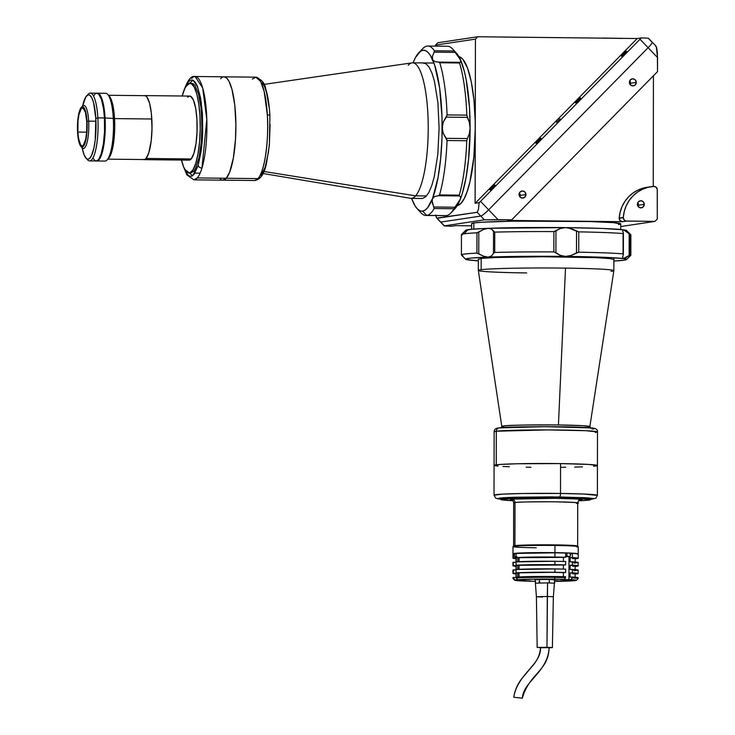 <?xml version="1.0" encoding="UTF-8"?>
<svg xmlns="http://www.w3.org/2000/svg" width="735" height="735" viewBox="0 0 735 735"><rect width="100%" height="100%" fill="white"/><g stroke="black" fill="none" stroke-linecap="round" stroke-linejoin="round"><path stroke-width="1.1" d="M638.274 206.664A3.556 3.454 81.5 0 0 638.577 205.212L644.292 204.348A3.556 3.454 -98.5 0 1 641.37 207.83A3.556 3.454 -98.5 0 1 637.383 204.275A3.556 3.454 -98.5 0 1 640.314 200.793A3.556 3.454 -98.5 0 1 644.292 204.348L638.577 205.212A3.556 3.454 81.5 0 0 637.695 202.823M620.726 229.513L620.735 223.881A74.557 2.811 -179.9 0 0 564.14 221.051L622.49 221.704L626.569 221.088A3.39 3.289 -98.5 0 1 623.289 217.661L619.201 218.277A3.39 3.289 81.5 0 0 622.49 221.704L626.569 221.088L654.931 221.4L657.265 219.03L657.246 189.143L655.73 186.92L653.792 186.414A3.39 3.289 -98.5 0 1 657.311 189.832L657.265 219.03L654.931 221.4L620.726 226.536L654.931 221.4L625.926 221.014L624.245 220.068L623.289 217.661A3.39 3.289 -98.5 0 1 623.298 217.422L619.21 218.038A3.39 3.289 81.5 0 0 619.201 218.277L623.289 217.661A3.39 3.289 81.5 0 1 623.298 217.422A33.883 32.864 -98.5 0 1 651.063 186.708A33.883 32.864 -98.5 0 1 653.792 186.414L648.004 187.315L642.482 189.262L637.383 192.193L632.881 196.015L629.114 200.6L626.202 205.809L624.245 211.478L623.298 217.422L619.21 218.038L620.165 212.093L622.122 206.425L625.035 201.215L628.802 196.631L633.304 192.809L638.393 189.878L647.112 187.296M519.939 196.888A3.556 3.454 81.5 0 0 520.242 195.427L525.957 194.573A3.556 3.454 -98.5 0 1 523.035 198.055A3.556 3.454 -98.5 0 1 519.057 194.499A3.556 3.454 -98.5 0 1 521.979 191.017A3.556 3.454 -98.5 0 1 525.957 194.573L520.242 195.427A3.556 3.454 81.5 0 0 519.36 193.039M630.262 84.718A3.556 3.454 81.5 0 0 630.566 83.266L636.28 82.403A3.556 3.454 -98.5 0 1 633.359 85.885A3.556 3.454 -98.5 0 1 629.38 82.329A3.556 3.454 -98.5 0 1 632.302 78.847A3.556 3.454 -98.5 0 1 636.28 82.403L630.566 83.266A3.556 3.454 81.5 0 0 629.684 80.878M620.652 224.01L613.505 222.659L590.462 221.566L507.664 220.426L511.744 219.811L507.664 220.426L564.14 221.051A74.557 2.811 -179.9 0 0 473.818 222.944L473.809 229.063L473.818 222.944A74.557 2.811 -179.9 0 0 471.622 223.615L471.613 229.246M444.372 225.948L451.437 226.242L455.461 225.636L451.437 226.242L444.372 225.948L440.779 222.071L480.782 216.062L484.402 219.838L511.744 219.811L657.522 71.607L657.54 57.532L648.114 47.701L488.646 209.833A8.471 1.213 136.2 0 1 480.782 216.062L484.402 219.838L498.073 219.664L488.646 209.833L498.073 219.664L511.744 219.811L657.522 71.607L657.393 52.975L656.649 47.711L655.519 45.864M519.057 194.499L520.068 191.991L522.511 190.981L524.955 192.046L525.957 194.573L524.946 197.072L522.502 198.092L520.058 197.026L519.057 194.499M629.38 82.329L630.391 79.83L632.835 78.81L635.279 79.885L636.28 82.403L635.27 84.911L632.826 85.921L630.382 84.856L629.38 82.329M648.307 38.202L651.899 42.088A8.471 1.213 136.2 0 1 652.193 42.143A8.471 1.213 136.2 0 1 648.114 47.701L657.54 57.532L656.3 46.654M444.225 225.893L484.402 219.838L444.399 225.847L440.779 222.071A8.471 1.213 136.2 0 1 440.486 222.007A8.471 1.213 -43.8 0 0 440.779 222.071L436.755 218.12L435.717 215.006L436.379 217.496M651.063 186.708L646.984 187.315A33.883 32.864 81.5 0 0 619.21 218.038A3.39 3.289 -98.5 0 0 619.201 218.277L620.165 220.684L622.49 221.704L514.16 221.152L482.151 222.2L473.818 222.944L471.723 223.762M471.622 225.82L455.461 225.636L471.622 225.82M637.383 204.275L638.403 201.776L640.846 200.756L643.29 201.831L644.292 204.348L643.281 206.857L640.837 207.867L638.393 206.801L637.383 204.275M618.539 224.552L619.945 224.285M653.24 186.451L653.433 75.769L653.24 186.451M556.468 122.377L560.052 118.84L556.468 122.377M621.525 56.237A3.556 0.515 136.2 0 1 621.406 56.218A3.556 0.515 136.2 0 1 623.363 53.627A3.556 0.515 136.2 0 1 626.422 51.266L626.422 51.266A3.556 0.515 136.2 0 1 626.542 51.285A3.556 0.515 136.2 0 1 624.585 53.875A3.556 0.515 136.2 0 1 621.525 56.237L624.833 53.627L626.542 51.285L623.611 53.389L621.525 56.237M575.569 102.955A3.556 0.515 136.2 0 1 575.45 102.937A3.556 0.515 136.2 0 1 577.407 100.346A3.556 0.515 136.2 0 1 580.466 97.985L580.466 97.985A3.556 0.515 136.2 0 1 580.586 98.012A3.556 0.515 136.2 0 1 578.629 100.594A3.556 0.515 136.2 0 1 575.569 102.955L578.877 100.346L580.586 98.003L577.159 100.603L575.569 102.955M535.962 143.224A3.556 0.515 136.2 0 1 535.843 143.206A3.556 0.515 136.2 0 1 537.809 140.615A3.556 0.515 136.2 0 1 540.859 138.253L540.859 138.253A3.556 0.515 136.2 0 1 540.978 138.272A3.556 0.515 136.2 0 1 539.021 140.863A3.556 0.515 136.2 0 1 535.962 143.224L539.269 140.615L540.978 138.272L538.048 140.376L535.962 143.224M490.015 189.942A3.556 0.515 136.2 0 1 489.896 189.924A3.556 0.515 136.2 0 1 491.853 187.342A3.556 0.515 136.2 0 1 494.903 184.972L494.903 184.972A3.556 0.515 136.2 0 1 495.032 185A3.556 0.515 136.2 0 1 493.066 187.581A3.556 0.515 136.2 0 1 490.015 189.942L492.827 187.82L495.022 184.99L491.605 187.59L490.015 189.942M457.179 205.589L460.68 203.632L464.061 198.891L467.175 191.541L469.913 181.867L473.845 157.106L475.269 128.395A74.557 17.943 -89.4 0 0 458.888 56.613L462.646 59.011L467.396 67.648L471.273 81.741L473.946 100.089L475.196 121.11L475.132 203.301L637.217 38.523L477.75 36.75L475.426 39.12L435.414 45.12L437.748 42.759L477.75 36.75L437.748 42.759L435.414 45.12L475.426 39.12L475.132 203.301L479.165 202.695L475.132 203.301L637.217 38.523L641.242 37.917L637.217 38.523L477.75 36.75L475.426 39.12L475.269 128.395A74.557 17.943 -89.4 0 1 457.234 205.579M435.414 46.121L435.414 45.12L435.414 46.121M444.225 225.902L436.755 218.111L477.162 212.286L480.782 216.062L440.779 222.071L437.16 218.295L477.162 212.286L478.439 209.493L479.165 202.695A8.471 1.213 136.2 0 0 480.525 201.362L488.646 209.833L480.525 201.362A8.471 1.213 136.2 0 1 479.165 202.695L478.439 209.493L477.162 212.286L480.782 216.062A8.471 1.213 -43.8 0 0 488.646 209.833L648.114 47.701L639.992 39.231L480.525 201.362L639.992 39.231A8.471 1.213 136.2 0 0 641.242 37.917L647.82 38.147L641.242 37.917A8.471 1.213 136.2 0 1 639.992 39.231L648.114 47.701A8.471 1.213 -43.8 0 0 652.193 42.143L655.923 46.039M465.696 230.441L471.254 229.283L488.215 228.319A80.482 3.032 -179.9 0 0 468.057 229.651L463.932 233.84A84.718 3.197 0.1 0 1 476.969 232.793L483.676 229.43L488.215 228.319L491.605 229.127L493.516 231.47L493.479 253.244L493.516 231.47L493.479 253.244L491.559 255.945L488.159 257.103L483.63 256.239L478.761 253.786L478.797 232.03L483.676 229.43L488.215 228.319L491.605 229.127L494.747 232.131L494.71 252.445L494.747 232.131L493.516 231.479L493.479 253.235L494.71 252.445A84.718 3.197 0.1 0 1 553.868 251.903L555.908 252.665L555.945 230.909L553.905 231.589L553.868 251.903L553.905 231.589L560.199 228.511L565.555 227.611L602.02 228.438L623.51 229.816L626.633 230.606L626.146 231.001M626.542 259.556L630.786 255.339A84.718 3.197 -179.9 0 0 630.143 254.806L630.18 234.493L630.143 254.806A84.718 3.197 0.1 0 1 630.841 255.22L630.878 234.906A84.718 3.197 -179.9 0 0 630.18 234.493L629.169 233.693L629.132 255.449L623.464 258.601A80.482 3.032 0.1 0 1 626.542 259.556A80.482 3.032 0.1 0 1 624.226 260.172L626.587 259.391L623.464 258.601L609.049 257.526L534.143 256.285L495.95 256.846L471.199 258.068L466.137 258.83L465.65 259.225L466.532 259.62L478.338 260.824A80.482 3.032 0.1 0 1 468.774 260.006L469.389 259.859M623.39 233.399L622.683 230.588L623.51 229.816L629.169 233.693L629.132 255.449L630.143 254.806L625.797 257.82L623.464 258.601L622.637 257.397L623.353 254.117M623.308 232.922L622.683 230.588L623.51 229.816A80.482 3.032 -179.9 0 0 565.555 227.611A80.482 3.032 -179.9 0 0 488.215 228.319L565.555 227.611L571.288 228.631L578.767 231.865A84.718 3.197 0.1 0 1 623.096 233.555A84.718 3.197 -179.9 0 0 578.767 231.865L578.739 252.179A84.718 3.197 0.1 0 1 623.059 253.869L623.096 233.555L623.059 253.869A84.718 3.197 -179.9 0 0 578.739 252.179L578.767 231.865L576.525 231.139L576.488 252.895L571.242 255.44L565.509 256.396L560.153 255.321L555.908 252.665L555.945 230.909L560.199 228.511L565.555 227.611L568.449 227.896L576.525 231.139L576.488 252.895L578.739 252.179L571.242 255.44L565.509 256.396A80.482 3.032 0.1 0 1 623.464 258.601L622.637 257.342M613.89 261.063L624.226 260.172A80.482 3.032 0.1 0 1 613.89 261.063M478.43 259.317L482.252 258.343L495.803 257.507L542.65 256.745L596.241 257.673L609.885 258.555L613.817 259.547M622.637 257.397L623.271 254.668M630.051 234.419L630.18 234.493A84.718 3.197 0.1 0 1 630.823 234.777L626.597 230.551A80.482 3.032 -179.9 0 0 623.51 229.816L630.051 234.419M463.114 256.129L462.104 255.339A84.718 3.197 0.1 0 1 461.405 254.926A84.718 3.197 0.1 0 1 476.932 253.106L478.761 253.786L478.797 232.03L476.969 232.793L476.932 253.106A84.718 3.197 -179.9 0 0 461.461 255.045L465.687 259.28A80.482 3.032 0.1 0 1 488.159 257.103L483.63 256.239L476.932 253.106L476.969 232.793A84.718 3.197 -179.9 0 0 463.932 233.84A84.718 3.197 -179.9 0 0 461.442 234.603L461.405 254.926M468.774 260.006A80.482 3.032 0.1 0 1 465.687 259.28M462.14 235.016A84.718 3.197 0.1 0 1 461.497 234.483A84.718 3.197 0.1 0 1 463.932 233.84L468.057 229.651A80.482 3.032 -179.9 0 0 465.742 230.266L461.497 234.483M494.747 232.131A84.718 3.197 0.1 0 1 553.905 231.589A84.718 3.197 -179.9 0 0 494.747 232.131M493.516 231.479L493.479 253.235L491.559 255.945L488.159 257.103A80.482 3.032 0.1 0 1 565.509 256.396L560.153 255.321L553.868 251.903A84.718 3.197 -179.9 0 0 494.71 252.445L493.479 253.244L493.516 231.479M438.556 62.089L439.76 62.769L459.494 62.98L459.531 62.346L460.432 62.273M459.595 62.328L438.767 62.089M437.904 62.098L434.826 61.593L432.584 59.599L432.456 56.237L434.146 52.157L455.277 52.396L459.715 58.359L460.873 61.878L460.542 59.912A80.482 19.367 -89.4 0 0 456.398 53.104L452.585 48.96A84.718 20.387 90.6 0 1 454.166 50.981L460.542 59.912L464.538 72.085L466.192 79.747L469.49 107.393L470.115 128.111L468.59 159.109L466.027 177.668L462.416 193.057L460.303 199.213L458.015 204.211L454.625 209.08M446.761 46.314A84.718 20.387 90.6 0 1 452.585 48.96M417.103 208.621L420.916 212.764A84.718 20.387 -89.4 0 0 426.732 215.41L422.634 211.138A80.482 19.367 90.6 0 1 417.103 208.621A80.482 19.367 90.6 0 1 412.951 201.813A80.482 19.367 90.6 0 1 411.572 198.367L415.22 206.122L417.618 209.144L420.098 210.826L422.634 211.138L425.161 210.063L427.651 207.637L432.345 198.9L434.596 196.548L438.731 195.666L439.53 194.913L459.265 195.133L459.448 195.96L438.317 195.721L459.448 195.96L459.265 195.133L439.53 194.913L438.317 195.721L459.448 195.96L460.634 196.833L460.303 199.213L455.002 207.215L433.88 206.985L434.155 208.519L453.89 208.731L434.155 208.519A84.718 20.387 90.6 0 1 426.732 215.41L446.467 215.631A84.718 20.387 -89.4 0 0 453.89 208.731L455.002 207.215L433.88 206.985L432.198 202.612L432.345 198.9A80.482 19.367 90.6 0 1 422.634 211.138L426.732 215.41A84.718 20.387 -89.4 0 0 434.155 208.519L432.005 200.627L438.069 177.355L440.632 158.797L441.974 138.318L442.011 117.324L439.631 87.97L434.688 65.13L430.324 55.29L427.926 52.268L425.446 50.586L422.91 50.283L420.383 51.349L415.477 57.514L413.079 62.815A80.482 19.367 90.6 0 1 413.199 62.512L413.199 62.512A80.482 19.367 90.6 0 1 418.831 52.69A80.482 19.367 90.6 0 1 432.584 59.599L432.456 56.237L434.146 52.157L455.277 52.396L454.166 50.981L434.431 50.761L434.146 52.157L434.431 50.761A84.718 20.387 -89.4 0 0 422.735 48.629L418.831 52.69M455.884 52.58L460.542 59.912A80.482 19.367 -89.4 0 1 470.115 128.111L469.343 133.779L467.368 138.566L446.246 138.327L443.297 133.494L442.452 130.711L442.461 124.867L443.315 122.065L446.283 117.131L467.405 117.37L466.817 115.138L447.082 114.917L446.283 117.131L467.405 117.37L469.362 122.359L470.115 128.111L469.343 133.779L467.368 138.566L446.246 138.327L447.036 140.532L466.771 140.743L467.368 138.566L466.771 140.743L447.036 140.532L443.297 133.494L442.158 127.798A80.482 19.367 90.6 0 1 432.345 198.9L434.596 196.548L438.317 195.721L459.448 195.96L460.634 196.833L460.303 199.213A80.482 19.367 -89.4 0 0 470.115 128.111L469.362 122.359L466.817 115.138A84.718 20.387 -89.4 0 0 459.494 62.98A84.718 20.387 90.6 0 1 466.817 115.138L447.082 114.917A84.718 20.387 -89.4 0 0 439.76 62.769A84.718 20.387 90.6 0 1 447.082 114.917L443.315 122.065L442.158 127.798A80.482 19.367 90.6 0 0 432.584 59.599L434.826 61.593L438.538 62.089M422.891 62.98L426.07 63.798L429.13 67.197L431.941 73.031L434.403 81.08L437.904 102.523L439.098 128.257L437.812 154.359L434.238 176.869L431.748 185.661L428.909 192.34L425.841 196.658L422.653 198.432M439.53 194.913A84.718 20.387 -89.4 0 0 447.036 140.532A84.718 20.387 90.6 0 1 439.53 194.913M459.265 195.133A84.718 20.387 -89.4 0 0 466.771 140.743A84.718 20.387 90.6 0 1 459.265 195.133M425.942 215.465L445.676 215.686A84.718 20.387 -89.4 0 0 446.467 215.631L426.732 215.41A84.718 20.387 90.6 0 1 425.942 215.465A84.718 20.387 90.6 0 1 419.327 210.743M450.757 213.095L454.662 209.034A80.482 19.367 -89.4 0 0 460.303 199.213L453.89 208.731A84.718 20.387 90.6 0 1 450.757 213.095A84.718 20.387 90.6 0 1 446.467 215.631A84.718 20.387 90.6 0 1 444.886 215.612M454.166 50.981A84.718 20.387 -89.4 0 0 447.56 46.259L427.825 46.039A84.718 20.387 90.6 0 1 434.431 50.761L454.166 50.981M420.778 51.082A84.718 20.387 90.6 0 1 427.825 46.039M459.439 62.457L459.494 62.98L439.76 62.769L439.319 62.236M602.406 38.137L600.734 38.119L602.406 38.137M622.113 38.349L602.461 38.045L622.205 38.441M519.783 37.219L498.404 36.98M519.893 37.283L498.312 36.98M188.923 160.129L191.183 158.953L146.063 158.457L191.183 158.953A32.028 7.708 -89.4 0 0 197.109 123.802A32.028 7.708 -89.4 0 0 189.777 96.092L144.666 95.596A32.028 7.708 90.6 0 1 151.989 123.305A32.028 7.708 90.6 0 1 146.063 158.457A32.028 7.708 90.6 0 1 143.959 159.642A32.028 7.708 90.6 0 1 143.399 159.55M144.106 95.669A32.028 7.708 90.6 0 1 144.666 95.596M181.297 159.173L183.713 167.249L186.626 171.953L189.786 172.881L192.91 169.96L195.73 163.427L198.009 153.863L199.552 142.075L200.214 129.084L199.957 116.011L198.79 103.984L196.815 94.034L194.205 87.015L191.183 83.542L188.004 83.9L184.954 88.071L182.206 96.009A44.899 10.804 90.6 0 1 186.956 84.883A44.899 10.804 90.6 0 1 189.924 83.22A44.899 10.804 90.6 0 1 200.196 122.065A44.899 10.804 90.6 0 1 191.881 171.356L193.636 171.374L191.881 171.356A44.899 10.804 90.6 0 1 188.923 173.019A44.899 10.804 90.6 0 1 181.49 160.055M187.434 159.385L188.169 159.908M143.959 159.642L189.07 160.138A32.028 7.708 -89.4 0 0 191.183 158.953L193.921 153.303L195.979 143.812L197.035 131.942L196.934 119.483L195.694 108.339L193.498 100.208L190.677 96.322L189.171 96.193L187.664 97.277M144.051 95.688L145.567 95.826L147.028 97.176L149.582 103.304L151.337 113.135L152.007 128.303L151.235 140.504L148.81 152.797L146.063 158.457L144.565 159.541L143.059 159.412M252.371 79.086L255.78 77.175L260.631 81.401L264.177 91.471L267.329 114.917A3.39 0.891 -3.3 0 1 269.91 115.625A3.39 0.891 -3.3 0 1 269.818 115.864A3.39 0.891 176.7 0 0 269.91 115.625A3.39 0.891 176.7 0 0 267.329 114.917A51.68 12.44 -89.4 0 0 255.78 77.175C261.715 79.564 265.004 83.386 265.638 88.65C267.852 95.66 269.276 104.655 269.91 115.634L269.387 145.034L266.539 163.051C264.343 173.938 260.374 179.763 254.632 180.525A51.68 12.44 -89.4 0 0 258.04 178.605A51.68 12.44 -89.4 0 0 267.329 114.917C268.642 128.91 266.97 167.617 258.04 178.605L226.279 178.256L258.04 178.605L254.632 180.525L222.87 180.167A51.68 12.44 -89.4 0 0 226.279 178.256A51.68 12.44 90.6 0 1 222.87 180.167L193.893 179.845L197.292 177.934L226.279 178.256A51.68 12.44 -89.4 0 0 235.843 121.532A51.68 12.44 -89.4 0 0 224.019 76.817A51.68 12.44 90.6 0 1 235.843 121.532A51.68 12.44 90.6 0 1 226.279 178.256L229.678 172.073L233.326 158.126L235.476 139.659L235.889 124.537L234.787 105.123L231.957 89.266L228.952 81.19L226.665 78.039L224.258 76.835M221.814 77.607L220.61 78.737A51.68 12.44 90.6 0 1 224.019 76.817L255.78 77.175M408.173 65.323A67.776 16.317 90.6 0 1 412.647 62.815A67.776 16.317 90.6 0 1 428.156 121.45A67.776 16.317 90.6 0 1 415.606 195.85L263.911 171.475L415.606 195.85A67.776 16.317 -89.4 0 0 428.119 120.191A67.776 16.317 -89.4 0 0 412.032 62.852L264.003 84.396M263.011 173.488L410.525 198.303A67.776 16.317 -89.4 0 0 415.606 195.85L426.484 195.969L415.606 195.85A67.776 16.317 90.6 0 1 411.141 198.358L422.037 198.478M261.136 175.38L265.124 167.323L268.376 152.558L269.423 143.426L270.113 124.546M269.148 107.622L266.52 92.536L264.628 86.794L262.478 82.844M107.843 159.155L143.959 159.55A31.936 7.69 -89.4 0 0 151.805 119.006L114.541 118.592L151.805 119.006A31.936 7.69 -89.4 0 0 144.666 95.679L108.55 95.274M96.735 160.974L104.958 161.066A33.883 8.159 -89.4 0 0 113.282 118.05A33.883 8.159 90.6 0 1 106.998 160.037L108.559 158.411A32.193 7.745 -89.4 0 0 114.531 118.519L105.068 117.958A33.883 8.159 90.6 0 1 96.735 160.974A33.883 8.159 90.6 0 1 96.423 160.947M80.896 146.449A20.167 4.851 90.6 0 1 77.579 132.364L79.747 144.501L81.521 146.945L83.422 146.348L85.141 142.783L86.436 136.811L87.042 121.496L88.678 121.137L87.042 121.496A20.167 4.851 90.6 0 1 85.627 141.047A20.167 4.851 90.6 0 1 80.896 146.449L82.109 147.772A21.517 5.182 -89.4 0 0 87.171 142.011A21.517 5.182 -89.4 0 0 88.678 121.137L95.954 121.22L88.678 121.137A21.517 5.182 90.6 0 1 83.386 148.461A21.517 5.182 90.6 0 1 81.502 146.936M77.846 132.07A19.064 4.585 90.6 0 1 82.522 107.87A19.064 4.585 90.6 0 1 86.785 121.789A19.064 4.585 90.6 0 1 82.099 145.989A19.064 4.585 90.6 0 1 77.846 132.07L86.666 132.162L77.846 132.07L78.011 121.009L78.957 114.522L81.263 108.578L83.055 108.008L85.453 112.455L86.785 121.789L86.611 132.851L85.664 139.338L83.358 145.282L82.467 145.934L80.694 145.043L78.581 138.704L77.846 132.07M87.042 121.496L86.261 114.476L84.874 109.359L83.101 106.915L81.208 107.512L79.481 111.068L78.186 117.04L77.579 132.364A20.167 4.851 90.6 0 1 81.328 107.383A20.167 4.851 90.6 0 1 87.042 121.496M81.953 106.906A21.517 5.182 90.6 0 1 83.864 105.427A21.517 5.182 90.6 0 1 88.678 121.137A21.517 5.182 -89.4 0 0 82.577 106.079A32.193 7.745 90.6 0 1 86.693 95.789A32.193 7.745 90.6 0 1 95.816 118.317A32.193 7.745 90.6 0 1 93.566 149.536A32.193 7.745 90.6 0 1 85.995 158.163A32.193 7.745 90.6 0 1 82.136 147.799L84.176 155.048L86.261 158.429L87.759 159.183L89.284 158.696L91.471 155.701L93.933 147.946L95.228 139.953L95.816 118.317L97.865 117.876L95.816 118.317L93.566 102.551L91.691 97.525L89.523 95.035L88.007 94.898L85.765 96.992L82.605 106.042L81.328 107.383M95.789 160.735L97.387 160.882L98.968 159.725L101.871 153.744L104.048 143.702L105.261 127.826L104.848 114.798L103.249 103.653L100.723 96.074L99.225 94.006L96.845 93.308M102.119 102.606L103.084 106.106M113.282 118.05A33.883 8.159 -89.4 0 0 105.711 93.299L97.489 93.207A33.883 8.159 90.6 0 1 105.068 117.958L114.531 118.519A32.193 7.745 -89.4 0 0 109.249 96.037L107.723 94.383A33.883 8.159 90.6 0 1 113.282 118.05M108.982 95.77L111.077 99.142L113.282 107.319L114.531 118.519L114.724 127.89L114.237 137.206L112.648 148.158L110.866 154.35L107.999 158.907M85.995 158.163L87.52 159.817A33.883 8.159 -89.4 0 0 95.486 150.739A33.883 8.159 -89.4 0 0 97.865 117.876A33.883 8.159 90.6 0 1 89.532 160.901A33.883 8.159 90.6 0 1 86.767 158.815M89.532 160.901L96.11 160.974A33.883 8.159 -89.4 0 0 104.434 117.949L97.865 117.876L104.434 117.949L104.545 131.133L103.424 143.702L101.246 153.734L99.115 158.668L97.562 160.46L95.963 160.965M95.164 160.726L92.886 158.108M93.859 95.504L95.421 93.712M96.221 93.299L98.6 93.997L101.458 99.326L103.561 108.872L104.434 117.949A33.883 8.159 -89.4 0 0 96.864 93.198L90.286 93.124A33.883 8.159 90.6 0 1 97.865 117.876A33.883 8.159 -89.4 0 0 88.255 94.163L86.693 95.789M87.474 95.146A33.883 8.159 90.6 0 1 90.286 93.124M222.641 180.158L226.279 178.256L197.292 177.934A51.68 12.44 -89.4 0 0 201.95 168.067A3.39 2.536 -163.2 0 1 198.174 165.412L201.105 151.502L202.116 142.544L202.695 132.796L202.391 113.319L200.471 97.443L197.237 85.876L195.124 82.044L192.8 80.078L190.402 80.143L188.087 82.182L185.532 86.969L193.029 80.179L197.66 86.914L201.298 102.532L202.171 141.938L198.174 165.412A3.39 2.536 16.8 0 0 201.95 168.067L206.811 119.373L202.676 87.897L195.032 76.495A51.68 12.44 90.6 0 1 206.36 110.792A51.68 12.44 90.6 0 1 201.95 168.067A51.68 12.44 90.6 0 1 197.292 177.934A51.68 12.44 90.6 0 1 193.893 179.845L186.855 174.884L183.585 166.928M191.633 78.415A51.68 12.44 90.6 0 1 195.032 76.495L224.019 76.817M220.234 178.954L221.428 179.799M198.174 165.412L192.671 175.702L184.623 169.169L187.223 174.223L189.547 176.198L191.945 176.134L194.26 174.094L198.174 165.412M190.475 173.028L193.636 171.374L195.648 168.177L199.075 157.363L201.298 142.094L201.987 124.702L201.023 107.825L198.56 94.052L194.977 85.462L192.928 83.56L190.815 83.367M593.586 466.256L595.276 466.082A51.68 1.948 0.1 0 0 597.436 465.521A51.68 1.948 -179.9 0 0 560.557 463.592L516.87 463.767L500.076 464.446L494.076 465.356A51.68 1.948 0.1 0 1 496.244 464.796L496.3 431.215L496.244 464.796A51.68 1.948 0.1 0 1 553.234 463.519A51.68 1.948 0.1 0 1 597.436 465.521L597.491 431.95A51.68 1.948 -179.9 0 0 553.299 429.947A51.68 1.948 -179.9 0 0 496.3 431.215A3.39 3.243 -97.1 0 1 499.093 427.899A3.39 3.243 82.9 0 0 496.3 431.215L547.713 429.92L585.951 430.701L597.491 431.95L595.332 432.502M592.116 428.036L593.935 428.404L592.088 429.075C597.996 428.597 593.705 427.219 559.647 426.75C523.495 426.649 503.457 427.026 499.552 427.871A3.39 3.243 -97.1 0 0 499.093 427.899L546.399 426.649L591.776 427.972C595.984 428.294 597.886 429.626 597.491 431.95M526.692 272.942A67.776 2.554 0.1 0 1 478.32 270.416L501.794 426.456L503.64 425.978A1.69 1.626 -97.1 0 1 503.043 427.54A1.69 1.626 82.9 0 0 503.64 425.978A44.036 1.663 0.1 0 1 558.435 424.959A44.036 1.663 0.1 0 1 589.856 426.612A44.036 1.663 0.1 0 1 588.009 427.072M565.5 268.119L558.435 424.959L565.5 268.119A67.776 2.554 0.1 0 1 613.872 270.655A67.776 2.554 -179.9 0 0 565.5 268.119A67.776 2.554 -179.9 0 0 481.159 269.69A67.776 2.554 0.1 0 1 565.5 268.119M500.939 428.119L501.794 426.456A44.036 1.663 0.1 0 1 503.64 425.978C507.196 425.207 525.461 424.867 558.435 424.959L583.048 425.703L589.856 426.612L613.872 270.664A67.776 2.554 0.1 0 1 611.033 271.38M481.177 258.463L481.159 269.69L481.177 258.463M478.32 270.416A67.776 2.554 0.1 0 1 481.159 269.69A67.776 2.554 -179.9 0 0 478.32 270.425L478.338 259.189M496.3 431.215A51.68 1.948 -179.9 0 0 494.141 431.767L496.3 431.215M502.841 427.568L541.649 426.649L588.312 427.678M513.067 553.85A32.616 1.231 0.1 0 1 512.984 553.767A32.616 1.231 0.1 0 1 554.943 552.656L554.953 545.462A32.616 1.231 -179.9 0 0 514.362 546.215L514.932 545.636A32.028 1.204 0.1 0 0 513.59 545.976L513.664 502.896A32.028 1.204 -179.9 0 1 515.005 502.556L514.932 545.636L515.005 502.556C517.596 501.996 530.881 501.748 554.861 501.812C575.284 502.327 582.451 502.841 576.378 503.356L577.719 503.016A32.028 1.204 -179.9 0 0 550.322 501.766A32.028 1.204 -179.9 0 0 515.005 502.556A3.39 3.243 82.9 0 0 511.771 499.129L510.421 499.625L511.753 499.892L511.771 499.129A3.39 3.243 -97.1 0 1 515.005 502.556L513.664 502.896C513.232 500.838 512.515 499.809 511.505 499.809M579.171 500.039A3.39 3.243 -97.1 0 1 579.63 500.011L580.981 499.515L576.856 498.991L555.835 498.312L511.771 499.129C514.629 498.505 529.319 498.238 555.835 498.312C578.417 498.872 586.346 499.442 579.63 500.011M536.274 547.786A32.616 1.231 0.1 0 1 513.021 546.518A32.616 1.231 0.1 0 1 514.362 546.215A32.616 1.231 0.1 0 1 554.953 545.462A32.616 1.231 0.1 0 1 578.206 546.638L577.618 546.041A32.028 1.204 -179.9 0 0 549.651 544.837A32.028 1.204 -179.9 0 0 514.932 545.636A32.028 1.204 0.1 0 1 550.249 544.846A32.028 1.204 0.1 0 1 577.636 546.087L577.719 503.016C578.16 500.958 578.886 499.929 579.897 499.929M502.676 499.01A44.899 1.69 0.1 0 1 552.196 497.907A44.899 1.69 0.1 0 1 590.6 499.653A44.899 1.69 0.1 0 1 588.717 500.131A44.899 1.69 0.1 0 1 578.583 500.783L588.717 500.131L590.6 499.644L589.7 499.313L562.707 498.036L524.367 498.045L502.676 499.01L502.676 498.109L502.676 499.01L500.792 499.497A44.899 1.69 0.1 0 1 502.676 499.01M512.809 500.664A44.899 1.69 0.1 0 1 500.792 499.488L512.809 500.664M560.502 493.442L522.144 493.516L502.18 494.159L494.03 495.197A51.68 1.948 0.1 0 1 560.502 493.442A51.68 1.948 0.1 0 1 597.38 495.381L583.507 494.021L560.502 493.442L560.557 463.592L560.502 493.442A3.39 0.974 90.7 0 1 559.528 496.952A3.39 0.974 -89.3 0 0 560.502 493.442M590.6 499.423L585.501 497.714L550.873 496.869L514.537 497.228L502.722 497.77L497.586 498.743L500.792 499.267L499.166 498.109L516.521 497.172L559.528 496.952L588.193 497.88L593.807 498.596L590.6 499.423L595.864 498.247L597.38 495.381L597.436 465.521L588.606 464.419L560.557 463.592A51.68 1.948 -179.9 0 0 494.076 465.347L494.141 431.767C494.085 429.405 495.748 428.119 499.129 427.899M590.343 498.936L588.744 498.266L579.998 497.641L550.515 496.998L516.723 497.329L505.735 497.834L500.967 498.743M560.961 467.322L565.729 467.267M574.651 467.102L582.451 466.872M595.276 466.082L596.489 465.898M494.352 465.549L498.091 466.109M502.905 466.449L509.364 466.753M526.177 467.203L530.964 467.276M513.021 546.518L513.618 545.93A32.028 1.204 -179.9 0 1 514.932 545.636L514.362 546.215A32.616 1.231 -179.9 0 0 513.002 546.564L512.984 553.767L527.372 552.766L554.943 552.656A32.616 1.231 0.1 0 1 578.225 553.878A32.616 1.231 0.1 0 1 578.142 553.96M578.206 546.638A32.616 1.231 0.1 0 1 576.865 547.033M578.225 553.878L578.234 546.684A32.616 1.231 -179.9 0 0 554.953 545.462L554.943 552.656L572.648 553.179L578.077 553.988M569.974 554.19L571.003 554.19M570.746 554.098L570.241 554.089M514.656 580.227A30.925 1.167 0.1 0 0 535.144 581.312L515.263 580.411L514.895 580.025L517.771 579.676L524.064 579.915L517.716 579.676L516.071 577.967L516.071 577.113L516.071 577.967A32.616 1.231 0.1 0 1 554.897 577.379L554.897 576.534A32.616 1.231 -179.9 0 0 516.071 577.113L549.238 576.479L554.897 576.534L554.897 577.379A32.616 1.231 -179.9 0 0 516.071 577.967L517.716 579.676A30.925 1.167 0.1 0 1 554.411 579.134L554.897 577.379L554.411 579.134A30.925 1.167 0.1 0 1 564.379 579.345L565.628 576.764A32.616 1.231 -179.9 0 0 554.897 576.534L565.628 576.764L565.628 577.609A32.616 1.231 -179.9 0 0 554.897 577.379A32.616 1.231 0.1 0 1 565.628 577.609L564.379 579.345L533.086 579.143L517.771 580.062L514.895 580.025L513.26 578.316A32.616 1.231 -179.9 0 0 512.966 578.528L514.656 580.227A30.925 1.167 0.1 0 1 514.895 580.025L513.26 577.471L516.071 577.508L513.26 577.471A32.616 1.231 -179.9 0 0 512.947 577.636L513.26 578.316A32.616 1.231 0.1 0 0 512.947 578.482L513.058 577.738M516.117 553.409L516.108 557.644A32.616 1.231 0.1 0 1 554.934 557.057L554.943 552.83A32.616 1.231 -179.9 0 0 516.117 553.409L554.943 552.83L554.934 557.057L516.108 557.644L519.066 557.681L519.057 561.696L519.066 557.681L563.423 557.369A29.565 1.112 -179.9 0 0 519.066 557.681L516.108 557.644L516.117 553.409M516.099 561.88L516.099 565.261A32.616 1.231 0.1 0 1 554.925 564.682L554.925 561.292A32.616 1.231 -179.9 0 0 516.099 561.88L554.925 561.292L554.925 564.682L516.099 565.261L519.057 565.307L519.048 569.313L519.057 565.307L563.405 564.985A29.565 1.112 -179.9 0 0 519.057 565.307L516.099 565.261L516.099 561.88M516.089 569.496L516.08 572.887A32.616 1.231 0.1 0 1 554.907 572.299L554.916 568.918A32.616 1.231 -179.9 0 0 516.089 569.496L554.916 568.918L554.907 572.299L516.08 572.887L554.907 572.299A32.616 1.231 0.1 0 1 565.638 572.528L565.647 569.138A32.616 1.231 -179.9 0 0 554.916 568.918L565.647 569.138L565.638 572.528L563.396 572.602A29.565 1.112 -179.9 0 0 519.039 572.923L519.029 576.929L519.039 572.923L516.08 572.887L516.089 569.496M516.043 573.465L516.218 577.104L516.227 573.272A29.565 1.112 -179.9 0 0 515.998 573.41L515.998 577.646M516.053 565.849L516.236 569.487L516.236 565.656A29.565 1.112 -179.9 0 0 516.016 565.794L516.007 570.02M516.071 558.232L516.246 561.871L516.255 558.03A29.565 1.112 -179.9 0 0 516.025 558.168L516.025 562.404M554.677 581.109L576.405 580.365L571.123 579.621L560.658 579.547L568.945 579.695L568.991 556.643L568.945 579.695L571.123 579.621A30.925 1.167 0.1 0 1 576.461 580.328A30.925 1.167 0.1 0 1 557.396 581.33L554.493 581.1M554.677 580.733L558.076 580.843L554.677 580.935M569.34 580.678L573.704 580.558L569.34 580.678M525.801 580.99L530.155 580.88L525.801 580.99M538.617 579.4L542.972 579.281L538.617 579.4M578.188 573.52L578.188 570.13A32.616 1.231 -179.9 0 0 572.39 569.423L572.381 572.804A32.616 1.231 0.1 0 1 578.188 573.52A32.616 1.231 0.1 0 1 575.137 574.035L577.784 573.328L570.139 572.887L575.11 573.465M574.66 573.713L572.795 573.943M575.137 570.13L575.147 565.895A29.565 1.112 -179.9 0 0 570.149 565.261L570.149 569.496L577.012 569.8L578.123 570.213L576.828 570.479M575.588 570.608L573.971 570.727M578.197 565.895L578.206 562.514A32.616 1.231 -179.9 0 0 572.409 561.806L572.4 565.187A32.616 1.231 0.1 0 1 578.197 565.895A32.616 1.231 0.1 0 1 575.147 566.409L577.793 565.702L570.149 565.261L575.128 565.849M574.669 566.088L572.813 566.327M575.156 562.505L575.165 558.278A29.565 1.112 -179.9 0 0 570.167 557.644L570.158 561.88L577.03 562.183L578.133 562.597L576.837 562.863M575.597 562.992L573.98 563.111M578.215 558.278L578.225 554.043A32.616 1.231 -179.9 0 0 572.418 553.336L572.409 557.571A32.616 1.231 0.1 0 1 578.215 558.278A32.616 1.231 0.1 0 1 575.165 558.793L577.811 558.086L570.167 557.644L575.137 558.232M574.687 558.471L572.822 558.701M513.103 554.034L514.564 553.777L513.296 553.758A32.616 1.231 -179.9 0 0 512.984 553.933L512.975 558.168A32.616 1.231 0.1 0 1 513.296 557.994L513.296 553.758L512.993 558.131L516.025 558.692A32.616 1.231 0.1 0 1 512.975 558.168M516.255 558.03L513.296 557.994L516.255 558.03M513.085 562.505L516.099 562.266L513.287 562.229A32.616 1.231 -179.9 0 0 512.975 562.394L512.966 565.785A32.616 1.231 0.1 0 1 513.278 565.619L513.287 562.229L512.975 565.748L516.016 566.308A32.616 1.231 0.1 0 1 512.966 565.785M516.236 565.656L513.278 565.619L516.236 565.656M513.076 570.121L516.089 569.882L513.269 569.846A32.616 1.231 -179.9 0 0 512.957 570.02L512.947 573.401A32.616 1.231 0.1 0 1 513.269 573.236L513.269 569.846L512.966 573.374L515.998 573.925A32.616 1.231 0.1 0 1 512.947 573.401M516.227 573.272L513.269 573.236L516.227 573.272M517.808 557.672L517.798 561.76L517.808 557.672M517.798 565.288L517.789 569.386L517.798 565.288M517.78 572.905L517.771 577.003L517.78 572.905M563.396 569.074L563.405 564.985L565.647 564.912L554.925 564.682A32.616 1.231 0.1 0 1 565.647 564.912L565.656 561.522A32.616 1.231 -179.9 0 0 554.925 561.292L565.656 561.522L565.647 564.912L563.405 564.985L563.396 569.074M563.414 561.457L563.423 557.369L565.665 557.286L554.934 557.057A32.616 1.231 0.1 0 1 565.665 557.286L565.674 553.051A32.616 1.231 -179.9 0 0 554.943 552.83L565.674 553.051L565.665 557.286L563.423 557.369L563.414 561.457M563.387 576.699L563.396 572.602L563.387 576.699M554.567 580.733L558.067 580.852L554.585 580.935M575.128 577.747L575.137 573.511A29.565 1.112 -179.9 0 0 570.139 572.887L570.13 577.113L577.003 577.425L578.105 577.829L576.81 578.105M570.277 555.945L570.608 553.4L572.418 553.336L572.409 557.571L570.167 557.644L570.158 561.88L572.409 561.806L572.4 565.187L570.149 565.261L570.149 569.496L572.39 569.423L572.381 572.804L570.139 572.887L570.13 577.113L572.381 577.039L571.123 579.621L572.381 577.885A32.616 1.231 0.1 0 1 578.179 578.601L578.179 577.747A32.616 1.231 -179.9 0 0 572.381 577.039L572.381 577.885A32.616 1.231 -179.9 0 1 578.151 578.647L576.461 580.328M540.473 647.774L552.38 647.59L553.354 596.765L547.309 596.452L553.354 596.765L554.677 579.814L554.668 583.204L547.575 582.873L546.978 647.278L552.417 647.563L549.109 647.792M554.677 579.814L549.293 579.492L549.293 582.883L549.844 582.919M548.282 582.883L549.293 582.883L549.293 579.492L539.527 579.502L539.527 582.892L540.528 582.883M539.077 582.919L539.527 579.502L535.144 579.823L536.412 596.737L547.309 596.452L547.575 582.873L535.585 583.186M535.585 583.232L535.144 579.823M549.109 647.544L540.482 647.544C541.447 664.725 517.615 673.655 513.747 697.212L513.737 697.203C514.996 689.504 518.203 682.686 523.366 676.751L531.708 666.875C537.285 660.793 540.207 654.343 540.473 647.535L549.109 647.544C548.062 672.066 523.329 681.216 522.309 698.222C523.329 681.216 548.062 672.066 549.109 647.544C548.512 671.312 529.476 672.966 522.319 698.232L513.747 697.212L522.309 698.222M542.458 597.05L536.412 596.737L537.166 647.535M541.226 647.792L538.057 647.397L546.978 647.278L547.309 596.452L536.412 596.737M552.38 647.59L548.411 647.801M565.665 556.358L570.094 556.551L565.316 556.698M565.665 556.597L567.374 556.496L565.665 556.459M565.665 556.184L566.951 556.193L566.951 552.977L563.267 552.986M570.277 556.367L570.277 553.152L566.951 552.977L566.951 556.193L569.597 556.459M567.328 556.524L565.665 556.533M516.494 556.992L514.766 556.882L516.898 556.717M517.615 553.308L514.564 553.473L514.555 556.689L516.108 556.56M515.235 556.781L514.555 556.689M648.454 38.248L652.193 42.143M623.409 233.307L623.372 254.227M438.657 62.089L459.632 62.319M188.923 173.019L190.687 173.037M194.95 173.083L200.122 173.138M412.647 62.815L433.972 63.054M184.219 89.909C187.682 80.023 191.284 75.549 195.032 76.495M613.872 270.655L613.9 257.792M590.71 428.275L589.856 426.612M590.6 499.644L590.6 498.743M500.792 499.488L500.801 497.926M494.076 465.347L494.03 495.197L495.693 498.174L500.792 499.286"/></g></svg>
